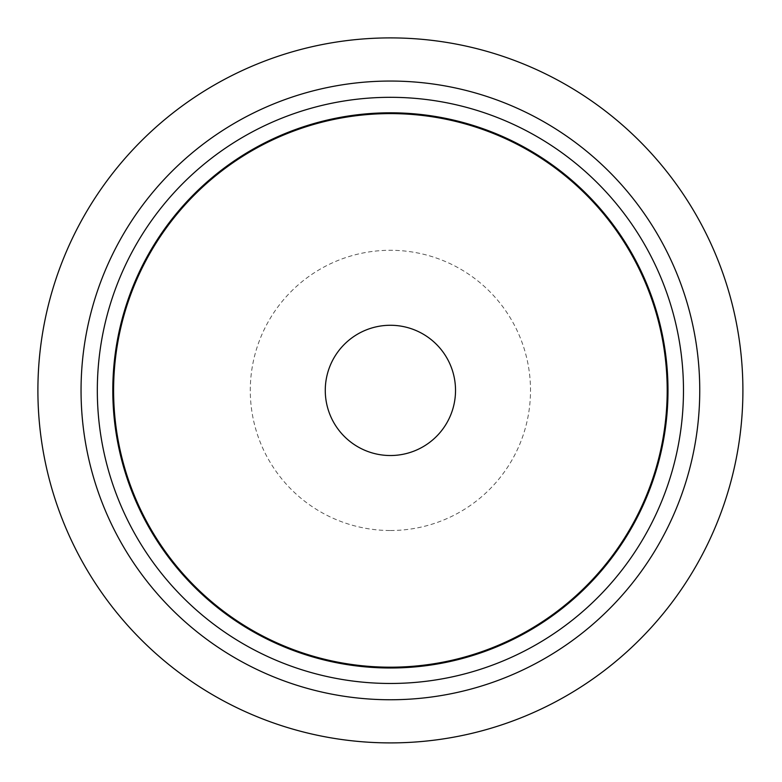<?xml version="1.0" encoding="UTF-8"?>
<svg xmlns="http://www.w3.org/2000/svg" width="782" height="782" viewBox="0 0 782 782"><rect width="100%" height="100%" fill="white"/><g stroke="black" fill="none" stroke-linecap="round" stroke-linejoin="round"><path stroke-width="0.59" stroke-dasharray="3.91 2.93" d="M390.394 667.193A276.789 276.789 0 0 0 667.193 390.394A276.789 276.789 0 0 0 390.394 113.605A276.789 276.789 0 0 0 113.605 390.394A276.789 276.789 0 0 0 390.394 667.193A276.789 276.789 0 0 0 667.193 390.394A276.789 276.789 0 0 0 390.394 113.605A276.789 276.789 0 0 0 113.605 390.394A276.789 276.789 0 0 0 390.394 667.193M390.394 699.753A309.359 309.359 0 0 0 658.307 235.724A309.359 309.359 0 0 0 122.491 235.724A309.359 309.359 0 0 0 390.394 699.753M390.394 530.509A140.105 140.105 0 0 0 530.509 390.394A140.105 140.105 0 0 0 390.394 250.289A140.105 140.105 0 0 0 250.289 390.394A140.105 140.105 0 0 0 390.394 530.509"/><path stroke-width="1.17" d="M390.394 683.468A293.074 293.074 0 0 0 644.212 243.857A293.074 293.074 0 0 0 136.586 243.857A293.074 293.074 0 0 0 390.394 683.468M390.394 699.753A309.359 309.359 0 0 0 658.307 235.724A309.359 309.359 0 0 0 122.491 235.724A309.359 309.359 0 0 0 390.394 699.753M390.394 667.193A276.789 276.789 0 0 0 630.106 252A276.789 276.789 0 0 0 150.691 252A276.789 276.789 0 0 0 390.394 667.193M742.9 390.394A352.506 352.506 0 0 0 390.394 37.898A352.506 352.506 0 0 0 37.898 390.394A352.506 352.506 0 0 0 390.394 742.9A352.506 352.506 0 0 0 742.9 390.394M390.394 668.004A277.61 277.61 0 0 0 630.81 251.599A277.61 277.61 0 0 0 149.988 251.599A277.61 277.61 0 0 0 390.394 668.004M390.394 455.525A65.131 65.131 0 0 0 455.525 390.394A65.131 65.131 0 0 0 390.394 325.273A65.131 65.131 0 0 0 325.273 390.394A65.131 65.131 0 0 0 390.394 455.525"/></g></svg>
